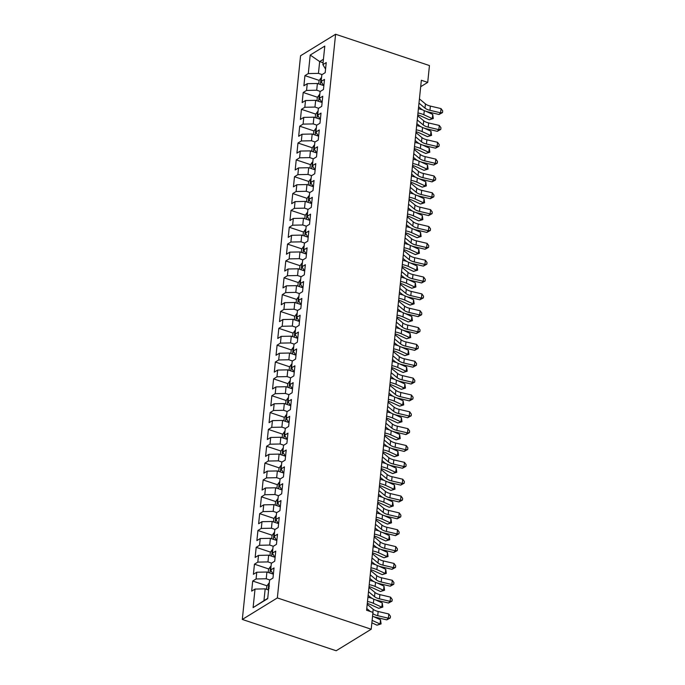 <?xml version="1.0" encoding="UTF-8"?>
<svg xmlns="http://www.w3.org/2000/svg" width="685" height="685" viewBox="0 0 685 685"><rect width="100%" height="100%" fill="white"/><g stroke="black" fill="none" stroke-linecap="round" stroke-linejoin="round"><path stroke-width="1.03" d="M420.684 86.712L427.714 82.397L421.352 80.273L366.586 610.258L372.948 612.381L371.21 629.232L336.172 650.75L242.31 619.446L300.561 55.768L335.599 34.25L277.348 597.928L242.31 619.446M323.08 62.72L319.664 61.581L310.211 55.048L308.301 73.578L304.936 75.641L303.892 85.753L307.257 83.69L306.555 90.429L303.198 92.492L302.154 102.596L305.51 100.532L304.816 107.271L301.451 109.335L300.407 119.447L303.772 117.383L303.078 124.113L299.713 126.186L298.669 136.289L302.034 134.226L301.332 140.964L297.975 143.028L296.93 153.14L300.287 151.068L299.593 157.807L296.228 159.879L295.184 169.983L298.549 167.919L297.855 174.658L294.49 176.721L293.445 186.825L296.81 184.762L296.108 191.5L292.752 193.564L291.707 203.676L295.064 201.613L294.37 208.351L291.005 210.415L289.96 220.519L293.326 218.455L292.632 225.194L289.267 227.257L288.222 237.37L291.587 235.306L290.885 242.045L287.529 244.108L286.484 254.212L289.841 252.149L289.147 258.887L285.782 260.951L284.737 271.063L288.102 269L287.409 275.738L284.044 277.802L282.999 287.906L286.364 285.842L285.662 292.581L282.306 294.644L281.261 304.757L284.617 302.684L283.924 309.423L280.567 311.495L279.523 321.599L282.879 319.535L282.186 326.274L278.821 328.338L277.776 338.45L281.141 336.378L280.439 343.117L277.082 345.18L276.038 355.292L279.403 353.229L278.701 359.967L275.344 362.031L274.3 372.135L277.656 370.071L276.963 376.81L273.598 378.873L272.553 388.986L275.918 386.922L275.224 393.661L271.859 395.724L270.815 405.828L274.18 403.765L273.478 410.503L270.121 412.567L269.077 422.679L272.433 420.616L271.74 427.354L268.374 429.418L267.33 439.522L270.695 437.458L270.001 444.197L266.636 446.26L265.592 456.373L268.957 454.309L268.255 461.048L264.898 463.111L263.853 473.215L267.21 471.152L266.516 477.89L263.151 479.954L262.107 490.066L265.472 487.994L264.778 494.733L261.413 496.805L260.368 506.909L263.734 504.845L263.031 511.584L259.675 513.647L258.63 523.751L261.987 521.687L261.293 528.426L257.928 530.49L256.884 540.602L260.249 538.538L259.555 545.277L256.19 547.341L255.145 557.444L258.51 555.381L257.808 562.12L254.452 564.183L253.407 574.295L256.764 572.232L256.07 578.971L252.705 581.034L251.66 591.138L255.025 589.074L265.181 588.869L263.956 600.659L267.724 598.347M310.211 55.048L324.793 46.092L322.883 64.621L325.563 69.108M263.956 600.659L253.108 607.604L267.698 598.647L269.607 580.118L272.972 578.054L274.017 567.942L270.652 570.014L271.346 563.275L274.711 561.203L275.755 551.1L272.39 553.163L273.092 546.424L276.449 544.361L277.493 534.257L274.137 536.321L274.831 529.582L278.196 527.519L279.24 517.406L275.875 519.47L276.569 512.731L279.934 510.667L280.978 500.564L277.613 502.627L278.315 495.889L281.672 493.825L282.717 483.713L279.36 485.776L280.054 479.038L283.419 476.974L284.463 466.87L281.098 468.934L281.792 462.195L285.157 460.132L286.202 450.019L282.837 452.083L283.539 445.344L286.895 443.281L287.94 433.177L284.583 435.24L285.277 428.502L288.642 426.438L289.686 416.326L286.321 418.398L287.015 411.659L290.38 409.587L291.425 399.483L288.06 401.547L288.762 394.808L292.118 392.745L293.163 382.632L289.806 384.705L290.5 377.966L293.865 375.902L294.91 365.79L291.545 367.854L292.238 361.115L295.603 359.051L296.648 348.948L293.283 351.011L293.985 344.272L297.341 342.209L298.386 332.097L295.029 334.16L295.723 327.421L299.088 325.358L300.124 315.254L296.768 317.318L297.461 310.579L300.826 308.515L301.871 298.403L298.506 300.467L299.208 293.728L302.565 291.664L303.609 281.561L300.253 283.624L300.946 276.886L304.303 274.822L305.347 264.71L301.991 266.773L302.684 260.035L306.049 257.971L307.094 247.867L303.729 249.931L304.423 243.192L307.788 241.129L308.832 231.016L305.467 233.088L306.169 226.35L309.526 224.278L310.57 214.174L307.214 216.237L307.908 209.499L311.273 207.435L312.317 197.331L308.952 199.395L309.646 192.656L313.011 190.593L314.055 180.48L310.69 182.544L311.392 175.805L314.749 173.742L315.794 163.638L312.437 165.702L313.131 158.963L316.496 156.899L317.54 146.787L314.175 148.85L314.869 142.112L318.234 140.048L319.278 129.944L315.913 132.008L316.616 125.269L319.972 123.206L321.017 113.094L317.66 115.157L318.354 108.418L321.719 106.355L322.763 96.251L319.398 98.315L320.092 91.576L323.457 89.512L324.502 79.4L321.137 81.472L321.839 74.733L325.195 72.661L326.24 62.558L322.883 64.621M253.108 607.604L255.025 589.074M269.847 579.972L266.225 578.765L266.919 572.026L272.99 574.047M256.07 578.971L266.225 578.765M256.764 572.232L266.919 572.026M271.585 563.13L267.963 561.914L268.657 555.175L274.736 557.205M257.808 562.12L267.963 561.914M258.51 555.381L268.657 555.175M270.652 570.014L273.341 574.492M273.332 546.279L269.702 545.072L270.404 538.333L276.475 540.362M259.555 545.277L269.702 545.072M260.249 538.538L270.404 538.333M272.39 553.163L275.079 557.65M275.07 529.437L271.448 528.221L272.142 521.482L278.213 523.511M261.293 528.426L271.448 528.221M261.987 521.687L272.142 521.482M274.137 536.321L276.817 540.799M276.808 512.585L273.187 511.378L273.88 504.639L279.959 506.669M263.031 511.584L273.187 511.378M263.734 504.845L273.88 504.639M275.875 519.47L278.564 523.956M278.555 495.743L274.925 494.536L275.627 487.797L281.698 489.818M264.778 494.733L274.925 494.536M265.472 487.994L275.627 487.797M277.613 502.627L280.302 507.114M280.293 478.892L276.663 477.685L277.365 470.946L283.436 472.975M266.516 477.89L276.663 477.685M267.21 471.152L277.365 470.946M279.36 485.776L282.04 490.263M282.032 462.05L278.41 460.842L279.103 454.104L285.183 456.124M268.255 461.048L278.41 460.842M268.957 454.309L279.103 454.104M281.098 468.934L283.787 473.421M283.77 445.199L280.148 443.991L280.841 437.253L286.921 439.282M270.001 444.197L280.148 443.991M270.695 437.458L280.841 437.253M282.837 452.083L285.525 456.57M285.517 428.356L281.886 427.149L282.588 420.41L288.659 422.431M271.74 427.354L281.886 427.149M272.433 420.616L282.588 420.41M284.583 435.24L287.263 439.727M287.255 411.505L283.633 410.298L284.326 403.559L290.397 405.589M273.478 410.503L283.633 410.298M274.18 403.765L284.326 403.559M286.321 418.398L289.01 422.876M288.993 394.663L285.371 393.455L286.065 386.717L292.144 388.737M275.224 393.661L285.371 393.455M275.918 386.922L286.065 386.717M288.06 401.547L290.748 406.034M290.74 377.82L287.109 376.604L287.811 369.866L293.882 371.895M276.963 376.81L287.109 376.604M277.656 370.071L287.811 369.866M289.806 384.705L292.486 389.183M292.478 360.969L288.856 359.762L289.55 353.023L295.62 355.053M278.701 359.967L288.856 359.762M279.403 353.229L289.55 353.023M291.545 367.854L294.225 372.34M294.216 344.127L290.594 342.911L291.288 336.181L297.367 338.202M280.439 343.117L290.594 342.911M281.141 336.378L291.288 336.181M293.283 351.011L295.971 355.498M295.963 327.276L292.332 326.069L293.034 319.33L299.105 321.359M282.186 326.274L292.332 326.069M282.879 319.535L293.034 319.33M295.029 334.16L297.71 338.647M297.701 310.433L294.079 309.226L294.773 302.487L300.843 304.508M283.924 309.423L294.079 309.226M284.617 302.684L294.773 302.487M296.768 317.318L299.448 321.804M299.439 293.582L295.817 292.375L296.511 285.636L302.59 287.666M285.662 292.581L295.817 292.375M286.364 285.842L296.511 285.636M298.506 300.467L301.195 304.953M301.186 276.74L297.555 275.533L298.258 268.794L304.328 270.815M287.409 275.738L297.555 275.533M288.102 269L298.258 268.794M300.253 283.624L302.933 288.111M302.924 259.889L299.302 258.682L299.996 251.943L306.067 253.972M289.147 258.887L299.302 258.682M289.841 252.149L299.996 251.943M301.991 266.773L304.671 271.26M304.662 243.047L301.04 241.839L301.734 235.101L307.813 237.121M290.885 242.045L301.04 241.839M291.587 235.306L301.734 235.101M303.729 249.931L306.418 254.418M306.409 226.204L302.779 224.988L303.481 218.25L309.551 220.279M292.632 225.194L302.779 224.988M293.326 218.455L303.481 218.25M305.467 233.088L308.156 237.567M308.147 209.353L304.525 208.146L305.219 201.407L311.29 203.428M294.37 208.351L304.525 208.146M295.064 201.613L305.219 201.407M307.214 216.237L309.894 220.724M309.885 192.511L306.263 191.295L306.957 184.556L313.036 186.585M296.108 191.5L306.263 191.295M296.81 184.762L306.957 184.556M308.952 199.395L311.641 203.873M311.632 175.66L308.002 174.452L308.704 167.714L314.775 169.743M297.855 174.658L308.002 174.452M298.549 167.919L308.704 167.714M310.69 182.544L313.379 187.031M313.37 158.817L309.748 157.61L310.442 150.871L316.513 152.892M299.593 157.807L309.748 157.61M300.287 151.068L310.442 150.871M312.437 165.702L315.117 170.188M315.109 141.966L311.487 140.759L312.18 134.02L318.26 136.05M301.332 140.964L311.487 140.759M302.034 134.226L312.18 134.02M314.175 148.85L316.864 153.337M316.847 125.124L313.225 123.916L313.918 117.178L319.998 119.199M303.078 124.113L313.225 123.916M303.772 117.383L313.918 117.178M315.913 132.008L318.602 136.495M318.593 108.273L314.963 107.066L315.665 100.327L321.736 102.356M304.816 107.271L314.963 107.066M305.51 100.532L315.665 100.327M317.66 115.157L320.34 119.644M320.332 91.43L316.71 90.223L317.403 83.484L323.483 85.505M306.555 90.429L316.71 90.223M307.257 83.69L317.403 83.484M319.398 98.315L322.087 102.801M322.07 74.579L318.448 73.372L319.664 61.581L323.431 59.27M308.301 73.578L318.448 73.372M321.137 81.472L323.825 85.95M427.714 82.397L429.452 65.555L335.599 34.25M371.21 629.232L277.348 597.928M268.589 590.008L265.181 588.869M304.936 75.641L319.244 80.419M303.198 92.492L317.506 97.261M301.451 109.335L315.759 114.104M299.713 126.186L314.021 130.955M297.975 143.028L312.283 147.797M296.228 159.879L310.536 164.648M294.49 176.721L308.798 181.491M292.752 193.564L307.06 198.342M291.005 210.415L305.313 215.184M289.267 227.257L303.575 232.035M287.529 244.108L301.837 248.878M285.782 260.951L300.09 265.72M284.044 277.802L298.352 282.571M282.306 294.644L296.614 299.413M280.567 311.495L294.867 316.264M278.821 328.338L293.129 333.107M277.082 345.18L291.39 349.958M275.344 362.031L289.644 366.8M273.598 378.873L287.906 383.651M271.859 395.724L286.167 400.494M270.121 412.567L284.429 417.345M268.374 429.418L282.682 434.187M266.636 446.26L280.944 451.03M264.898 463.111L279.206 467.881M263.151 479.954L277.459 484.723M261.413 496.805L275.721 501.574M259.675 513.647L273.983 518.417M257.928 530.49L272.236 535.268M256.19 547.341L270.498 552.11M254.452 564.183L268.76 568.961M252.705 581.034L267.013 585.803M419.425 98.914L425.436 103.914A9.299 3.836 -174.1 0 0 430.385 106.089L441.029 108.598L440.592 112.811L442.519 112.58L439.025 114.489L428.382 111.98A13.948 5.754 5.9 0 1 420.958 108.718L418.612 106.766M418.989 103.127L425 108.127A9.299 3.836 -174.1 0 0 429.949 110.302L440.592 112.811L439.025 114.489M441.029 108.598L442.69 110.901L442.519 112.58M318.713 83.921L319.056 80.676L321.119 77.833A4.923 2.038 5.9 0 1 321.539 77.628M321.693 80.659C320.64 81.695 320.571 82.371 321.488 82.68A4.923 2.038 5.9 0 1 321.796 82.602M417.773 114.926A9.299 3.836 5.9 0 1 420.778 115.936L429.221 119.789L432.303 118.616L423.861 114.755A13.948 5.754 -174.1 0 0 417.978 112.956M433.305 118.522L432.303 118.616L432.74 114.404L433.305 118.522L429.221 119.789M432.74 114.404L425.882 111.27M422.731 109.908A13.948 5.754 -174.1 0 0 418.407 108.744M417.687 115.756L423.698 120.765A9.299 3.836 -174.1 0 0 428.647 122.94L439.282 125.441L438.854 129.653L440.772 129.431L437.278 131.332L426.644 128.831A13.948 5.754 5.9 0 1 419.22 125.569L416.874 123.617M417.251 119.969L423.261 124.978A9.299 3.836 -174.1 0 0 428.211 127.145L438.854 129.653L437.278 131.332M439.282 125.441L440.952 127.744L440.772 129.431M415.941 132.607L421.951 137.608A9.299 3.836 -174.1 0 0 426.901 139.783L437.544 142.292L437.107 146.504L439.034 146.273L435.54 148.183L424.897 145.674A13.948 5.754 5.9 0 1 417.473 142.411L415.136 140.459M415.512 136.82L421.523 141.821A9.299 3.836 -174.1 0 0 426.472 143.996L437.107 146.504L435.54 148.183M437.544 142.292L439.205 144.586L439.034 146.273M316.975 100.764L317.309 97.527L319.381 94.676A4.923 2.038 5.9 0 1 319.792 94.47M319.955 97.51C318.893 98.537 318.825 99.214 319.749 99.53A4.923 2.038 5.9 0 1 320.058 99.445M416.026 131.777A9.299 3.836 5.9 0 1 419.04 132.779L427.483 136.64L430.565 135.459L422.123 131.606A13.948 5.754 -174.1 0 0 416.232 129.807M431.567 135.373L430.565 135.459L430.993 131.255L431.567 135.373L427.483 136.64M430.993 131.255L424.135 128.112M420.992 126.759A13.948 5.754 -174.1 0 0 416.668 125.595M315.237 117.615L315.571 114.369L317.643 111.518A4.923 2.038 5.9 0 1 318.054 111.321M318.217 114.352C317.155 115.388 317.087 116.056 318.003 116.373A4.923 2.038 5.9 0 1 318.311 116.296M414.288 148.619A9.299 3.836 5.9 0 1 417.302 149.63L425.745 153.483L428.819 152.31L420.376 148.448A13.948 5.754 -174.1 0 0 414.493 146.65M429.82 152.216L428.819 152.31L429.255 148.097L429.82 152.216L425.745 153.483M429.255 148.097L422.397 144.963M419.246 143.602A13.948 5.754 -174.1 0 0 414.93 142.437M414.202 149.45L420.213 154.459A9.299 3.836 -174.1 0 0 425.162 156.634L435.806 159.134L435.369 163.347L437.295 163.124L433.802 165.025L423.159 162.525A13.948 5.754 5.9 0 1 415.735 159.262L413.389 157.31M413.766 153.663L419.777 158.672A9.299 3.836 -174.1 0 0 424.726 160.838L435.369 163.347L433.802 165.025M435.806 159.134L437.467 161.437L437.295 163.124M412.464 166.301L418.475 171.301A9.299 3.836 -174.1 0 0 423.424 173.476L434.059 175.985L433.631 180.198L435.549 179.967L432.064 181.876L421.421 179.367A13.948 5.754 5.9 0 1 413.997 176.105L411.651 174.153M412.027 170.505L418.038 175.514A9.299 3.836 -174.1 0 0 422.987 177.689L433.631 180.198L432.064 181.876M434.059 175.985L435.728 178.28L435.549 179.967M313.499 134.457L313.833 131.212L315.896 128.369A4.923 2.038 5.9 0 1 316.316 128.163M316.47 131.195C315.417 132.231 315.348 132.907 316.264 133.224A4.923 2.038 5.9 0 1 316.573 133.138M412.55 165.47A9.299 3.836 5.9 0 1 415.555 166.472L423.998 170.334L427.08 169.152L418.638 165.299A13.948 5.754 -174.1 0 0 412.755 163.501M428.082 169.067L427.08 169.152L427.517 164.939L428.082 169.067L423.998 170.334M427.517 164.939L420.658 161.806M417.507 160.453A13.948 5.754 -174.1 0 0 413.183 159.288M311.752 151.308L312.086 148.063L314.158 145.211A4.923 2.038 5.9 0 1 314.569 145.014M314.732 148.046C313.67 149.082 313.602 149.75 314.526 150.066A4.923 2.038 5.9 0 1 314.835 149.989M410.812 182.313A9.299 3.836 5.9 0 1 413.817 183.323L422.26 187.176L425.342 186.003L416.9 182.141A13.948 5.754 -174.1 0 0 411.009 180.343M426.344 185.909L425.342 186.003L425.779 181.79L426.344 185.909L422.26 187.176M425.779 181.79L418.912 178.657M415.769 177.295A13.948 5.754 -174.1 0 0 411.445 176.131M410.717 183.143L416.728 188.152A9.299 3.836 -174.1 0 0 421.677 190.319L432.321 192.827L431.884 197.04L433.81 196.818L430.317 198.719L419.674 196.21A13.948 5.754 5.9 0 1 412.25 192.956L409.913 191.004M410.289 187.356L416.3 192.357A9.299 3.836 -174.1 0 0 421.249 194.531L431.884 197.04L430.317 198.719M432.321 192.827L433.982 195.131L433.81 196.818M310.014 168.15L310.348 164.905L312.42 162.062A4.923 2.038 5.9 0 1 312.831 161.857M312.994 164.888C311.932 165.924 311.863 166.601 312.78 166.909A4.923 2.038 5.9 0 1 313.088 166.832M409.065 199.164A9.299 3.836 5.9 0 1 412.079 200.166L420.522 204.027L423.595 202.846L415.161 198.993A13.948 5.754 -174.1 0 0 409.27 197.194M424.606 202.76L423.595 202.846L424.032 198.633L424.606 202.76L420.522 204.027M424.032 198.633L417.174 195.499M414.023 194.138A13.948 5.754 -174.1 0 0 409.707 192.982M408.979 199.994L414.99 204.995A9.299 3.836 -174.1 0 0 419.939 207.17L430.582 209.678L430.146 213.883L432.072 213.66L428.579 215.569L417.936 213.061A13.948 5.754 5.9 0 1 410.512 209.798L408.166 207.846M408.543 204.198L414.553 209.208A9.299 3.836 -174.1 0 0 419.503 211.382L430.146 213.883L428.579 215.569M430.582 209.678L432.244 211.973L432.072 213.66M308.276 185.001L308.61 181.756L310.673 178.905A4.923 2.038 5.9 0 1 311.093 178.708M311.255 181.739C310.194 182.775 310.125 183.443 311.041 183.76A4.923 2.038 5.9 0 1 311.35 183.683M407.327 216.006A9.299 3.836 5.9 0 1 410.332 217.008L418.775 220.87L421.857 219.697L413.415 215.835A13.948 5.754 -174.1 0 0 407.532 214.037M422.859 219.602L421.857 219.697L422.294 215.484L422.859 219.602L418.775 220.87M422.294 215.484L415.435 212.35M412.284 210.989A13.948 5.754 -174.1 0 0 407.96 209.824M407.241 216.837L413.252 221.837A9.299 3.836 -174.1 0 0 418.201 224.012L428.844 226.521L428.408 230.734L430.326 230.502L426.841 232.412L416.197 229.903A13.948 5.754 5.9 0 1 408.774 226.649L406.428 224.697M406.804 221.05L412.815 226.05A9.299 3.836 -174.1 0 0 417.764 228.225L428.408 230.734L426.841 232.412M428.844 226.521L430.505 228.824L430.326 230.502M405.503 233.679L411.505 238.688A9.299 3.836 -174.1 0 0 416.454 240.863L427.097 243.363L426.661 247.576L428.587 247.353L425.094 249.263L414.459 246.754A13.948 5.754 5.9 0 1 407.036 243.492L404.689 241.54M405.066 237.892L411.077 242.901A9.299 3.836 -174.1 0 0 416.026 245.076L426.661 247.576L425.094 249.263M427.097 243.363L428.767 245.667L428.587 247.353M403.756 250.53L409.767 255.531A9.299 3.836 -174.1 0 0 414.716 257.706L425.359 260.214L424.923 264.427L426.849 264.196L423.356 266.105L412.712 263.597A13.948 5.754 5.9 0 1 405.289 260.334L402.943 258.382M403.319 254.743L409.33 259.743A9.299 3.836 -174.1 0 0 414.279 261.918L424.923 264.427L423.356 266.105M425.359 260.214L427.02 262.518L426.849 264.196M402.018 267.373L408.029 272.382A9.299 3.836 -174.1 0 0 412.978 274.557L423.621 277.057L423.184 281.27L425.111 281.047L421.617 282.948L410.974 280.448A13.948 5.754 5.9 0 1 403.551 277.185L401.204 275.233M401.581 271.585L407.592 276.594A9.299 3.836 -174.1 0 0 412.541 278.769L423.184 281.27L421.617 282.948M423.621 277.057L425.282 279.36L425.111 281.047M400.28 284.224L406.291 289.224A9.299 3.836 -174.1 0 0 411.24 291.399L421.874 293.908L421.438 298.121L423.364 297.889L419.871 299.799L409.236 297.29A13.948 5.754 5.9 0 1 401.812 294.028L399.466 292.075M399.843 288.436L405.854 293.437A9.299 3.836 -174.1 0 0 410.803 295.612L421.438 298.121L419.871 299.799M421.874 293.908L423.544 296.211L423.364 297.889M398.533 301.066L404.544 306.075A9.299 3.836 -174.1 0 0 409.493 308.25L420.136 310.75L419.7 314.963L421.626 314.74L418.133 316.641L407.489 314.141A13.948 5.754 5.9 0 1 400.066 310.879L397.72 308.926M398.096 305.279L404.107 310.288A9.299 3.836 -174.1 0 0 409.056 312.454L419.7 314.963L418.133 316.641M420.136 310.75L421.797 313.054L421.626 314.74M396.795 317.917L402.806 322.918A9.299 3.836 -174.1 0 0 407.755 325.092L418.398 327.601L417.961 331.814L419.888 331.583L416.394 333.492L405.751 330.983A13.948 5.754 5.9 0 1 398.327 327.721L395.981 325.769M396.358 322.13L402.369 327.13A9.299 3.836 -174.1 0 0 407.318 329.305L417.961 331.814L416.394 333.492M418.398 327.601L420.059 329.896L419.888 331.583M395.057 334.759L401.067 339.769A9.299 3.836 -174.1 0 0 406.017 341.935L416.651 344.444L416.223 348.656L418.141 348.434L414.648 350.335L404.013 347.834A13.948 5.754 5.9 0 1 396.589 344.572L394.243 342.62M394.62 338.972L400.631 343.973A9.299 3.836 -174.1 0 0 405.58 346.148L416.223 348.656L414.648 350.335M416.651 344.444L418.321 346.747L418.141 348.434M393.31 351.61L399.321 356.611A9.299 3.836 -174.1 0 0 404.27 358.786L414.913 361.295L414.476 365.507L416.403 365.276L412.909 367.186L402.266 364.677A13.948 5.754 5.9 0 1 394.843 361.415L392.505 359.462M392.873 355.815L398.884 360.824A9.299 3.836 -174.1 0 0 403.833 362.999L414.476 365.507L412.909 367.186M414.913 361.295L416.574 363.589L416.403 365.276M306.529 201.844L306.863 198.599L308.935 195.756A4.923 2.038 5.9 0 1 309.346 195.55M309.509 198.581C308.447 199.618 308.378 200.294 309.303 200.602A4.923 2.038 5.9 0 1 309.611 200.525M405.589 232.849A9.299 3.836 5.9 0 1 408.594 233.859L417.037 237.712L420.119 236.539L411.676 232.686A13.948 5.754 -174.1 0 0 405.785 230.879M421.121 236.453L420.119 236.539L420.556 232.326L421.121 236.453L417.037 237.712M420.556 232.326L413.689 229.192M410.546 227.831A13.948 5.754 -174.1 0 0 406.222 226.675M304.791 218.695L305.125 215.45L307.197 212.598A4.923 2.038 5.9 0 1 307.608 212.401M307.77 215.432C306.709 216.46 306.64 217.136 307.556 217.453A4.923 2.038 5.9 0 1 307.865 217.376M403.842 249.7A9.299 3.836 5.9 0 1 406.856 250.701L415.298 254.563L418.372 253.39L409.938 249.528A13.948 5.754 -174.1 0 0 404.047 247.73M419.383 253.296L418.372 253.39L418.809 249.177L419.383 253.296L415.298 254.563M418.809 249.177L411.95 246.043M408.799 244.682A13.948 5.754 -174.1 0 0 404.484 243.517M303.053 235.537L303.386 232.292L305.45 229.449A4.923 2.038 5.9 0 1 305.87 229.244M306.032 232.275C304.971 233.311 304.902 233.987 305.818 234.296A4.923 2.038 5.9 0 1 306.126 234.219M402.104 266.542A9.299 3.836 5.9 0 1 405.118 267.552L413.552 271.406L416.634 270.233L408.192 266.379A13.948 5.754 -174.1 0 0 402.309 264.573M417.636 270.147L416.634 270.233L417.071 266.02L417.636 270.147L413.552 271.406M417.071 266.02L410.212 262.886M407.061 261.524A13.948 5.754 -174.1 0 0 402.746 260.36M301.306 252.38L301.64 249.143L303.712 246.292A4.923 2.038 5.9 0 1 304.131 246.086M304.286 249.126C303.232 250.153 303.155 250.83 304.08 251.147A4.923 2.038 5.9 0 1 304.388 251.061M400.365 283.393A9.299 3.836 5.9 0 1 403.371 284.395L411.813 288.257L414.896 287.075L406.453 283.222A13.948 5.754 -174.1 0 0 400.562 281.424M415.898 286.989L414.896 287.075L415.333 282.871L415.898 286.989L411.813 288.257M415.333 282.871L408.466 279.728M405.323 278.375A13.948 5.754 -174.1 0 0 400.999 277.211M299.568 269.231L299.902 265.986L301.974 263.143A4.923 2.038 5.9 0 1 302.385 262.937M302.547 265.968C301.486 267.004 301.417 267.681 302.342 267.989A4.923 2.038 5.9 0 1 302.65 267.912M398.619 300.235A9.299 3.836 5.9 0 1 401.633 301.246L410.075 305.099L413.149 303.926L404.715 300.064A13.948 5.754 -174.1 0 0 398.824 298.266M414.16 303.832L413.149 303.926L413.586 299.713L414.16 303.832L410.075 305.099M413.586 299.713L406.727 296.579M403.576 295.218A13.948 5.754 -174.1 0 0 399.261 294.053M297.829 286.073L298.163 282.837L300.227 279.985A4.923 2.038 5.9 0 1 300.647 279.78M300.809 282.811C299.747 283.847 299.679 284.523 300.595 284.84A4.923 2.038 5.9 0 1 300.903 284.755M396.88 317.087A9.299 3.836 5.9 0 1 399.894 318.088L408.328 321.95L411.411 320.768L402.968 316.915A13.948 5.754 -174.1 0 0 397.086 315.117M412.413 320.683L411.411 320.768L411.848 316.564L412.413 320.683L408.328 321.95M411.848 316.564L404.989 313.422M401.838 312.069A13.948 5.754 -174.1 0 0 397.523 310.904M296.083 302.924L296.425 299.679L298.489 296.828A4.923 2.038 5.9 0 1 298.908 296.631M299.062 299.662C298.009 300.698 297.932 301.366 298.857 301.683A4.923 2.038 5.9 0 1 299.165 301.606M395.142 333.929A9.299 3.836 5.9 0 1 398.148 334.939L406.59 338.792L409.673 337.619L401.23 333.758A13.948 5.754 -174.1 0 0 395.339 331.96M410.675 337.525L409.673 337.619L410.109 333.407L410.675 337.525L406.59 338.792M410.109 333.407L403.242 330.273M400.1 328.911A13.948 5.754 -174.1 0 0 395.776 327.747M294.344 319.767L294.678 316.521L296.751 313.679A4.923 2.038 5.9 0 1 297.162 313.473M297.324 316.504C296.262 317.54 296.194 318.217 297.119 318.525A4.923 2.038 5.9 0 1 297.427 318.448M393.395 350.78A9.299 3.836 5.9 0 1 396.409 351.782L404.852 355.643L407.935 354.462L399.492 350.609A13.948 5.754 -174.1 0 0 393.601 348.811M408.936 354.376L407.935 354.462L408.363 350.249L408.936 354.376L404.852 355.643M408.363 350.249L401.504 347.115M398.362 345.754A13.948 5.754 -174.1 0 0 394.038 344.598M292.606 336.618L292.94 333.372L295.004 330.521A4.923 2.038 5.9 0 1 295.423 330.324M295.586 333.355C294.524 334.391 294.456 335.059 295.372 335.376A4.923 2.038 5.9 0 1 295.68 335.299M391.657 367.622A9.299 3.836 5.9 0 1 394.671 368.624L403.105 372.486L406.188 371.313L397.745 367.451A13.948 5.754 -174.1 0 0 391.863 365.653M407.19 371.219L406.188 371.313L406.625 367.1L407.19 371.219L403.105 372.486M406.625 367.1L399.766 363.966M396.615 362.605A13.948 5.754 -174.1 0 0 392.3 361.44M391.572 368.453L397.583 373.462A9.299 3.836 -174.1 0 0 402.532 375.628L413.175 378.137L412.738 382.35L414.665 382.127L411.171 384.028L400.528 381.519A13.948 5.754 5.9 0 1 393.104 378.266L390.758 376.313M391.135 372.666L397.146 377.666A9.299 3.836 -174.1 0 0 402.095 379.841L412.738 382.35L411.171 384.028M413.175 378.137L414.836 380.44L414.665 382.127M290.86 353.46L291.202 350.215L293.266 347.372A4.923 2.038 5.9 0 1 293.685 347.167M293.839 350.198C292.786 351.234 292.709 351.91 293.634 352.218A4.923 2.038 5.9 0 1 293.942 352.141M389.919 384.473A9.299 3.836 5.9 0 1 392.925 385.475L401.367 389.328L404.45 388.155L396.007 384.302A13.948 5.754 -174.1 0 0 390.116 382.504M405.451 388.07L404.45 388.155L404.886 383.942L405.451 388.07L401.367 389.328M404.886 383.942L398.028 380.809M394.877 379.447A13.948 5.754 -174.1 0 0 390.553 378.291M389.833 385.295L395.844 390.304A9.299 3.836 -174.1 0 0 400.793 392.479L411.428 394.988L411 399.192L412.918 398.97L409.425 400.879L398.79 398.37A13.948 5.754 5.9 0 1 391.366 395.108L389.02 393.156M389.397 389.508L395.408 394.517A9.299 3.836 -174.1 0 0 400.357 396.692L411 399.192L409.425 400.879M411.428 394.988L413.098 397.283L412.918 398.97M289.121 370.311L289.455 367.066L291.527 364.214A4.923 2.038 5.9 0 1 291.938 364.018M292.101 367.049C291.039 368.085 290.971 368.753 291.896 369.069A4.923 2.038 5.9 0 1 292.204 368.992M388.172 401.316A9.299 3.836 5.9 0 1 391.186 402.318L399.629 406.179L402.712 405.006L394.269 401.145A13.948 5.754 -174.1 0 0 388.378 399.346M403.713 404.912L402.712 405.006L403.14 400.793L403.713 404.912L399.629 406.179M403.14 400.793L396.281 397.66M393.139 396.298A13.948 5.754 -174.1 0 0 388.815 395.134M388.087 402.146L394.098 407.147A9.299 3.836 -174.1 0 0 399.047 409.322L409.69 411.831L409.253 416.043L411.18 415.812L407.686 417.722L397.043 415.213A13.948 5.754 5.9 0 1 389.619 411.959L387.282 410.007M387.659 406.359L393.661 411.36A9.299 3.836 -174.1 0 0 398.61 413.534L409.253 416.043L407.686 417.722M409.69 411.831L411.351 414.134L411.18 415.812M287.383 387.153L287.717 383.908L289.789 381.065A4.923 2.038 5.9 0 1 290.2 380.86M290.363 383.891C289.301 384.927 289.233 385.604 290.149 385.912A4.923 2.038 5.9 0 1 290.457 385.835M386.434 418.158A9.299 3.836 5.9 0 1 389.448 419.169L397.891 423.022L400.965 421.849L392.522 417.996A13.948 5.754 -174.1 0 0 386.64 416.189M401.967 421.763L400.965 421.849L401.401 417.636L401.967 421.763L397.891 423.022M401.401 417.636L394.543 414.502M391.392 413.141A13.948 5.754 -174.1 0 0 387.076 411.985M386.349 418.989L392.359 423.998A9.299 3.836 -174.1 0 0 397.309 426.173L407.952 428.673L407.515 432.886L409.442 432.663L405.948 434.564L395.305 432.064A13.948 5.754 5.9 0 1 387.881 428.801L385.535 426.849M385.912 423.202L391.923 428.211A9.299 3.836 -174.1 0 0 396.872 430.385L407.515 432.886L405.948 434.564M407.952 428.673L409.613 430.976L409.442 432.663M285.636 403.996L285.979 400.759L288.042 397.908A4.923 2.038 5.9 0 1 288.462 397.702M288.616 400.742C287.563 401.77 287.494 402.446 288.411 402.763A4.923 2.038 5.9 0 1 288.719 402.686M384.696 435.009A9.299 3.836 5.9 0 1 387.701 436.011L396.144 439.873L399.227 438.7L390.784 434.838A13.948 5.754 -174.1 0 0 384.901 433.04M400.228 438.606L399.227 438.7L399.663 434.487L400.228 438.606L396.144 439.873M399.663 434.487L392.805 431.353M389.654 429.992A13.948 5.754 -174.1 0 0 385.33 428.827M384.61 435.84L390.621 440.84A9.299 3.836 -174.1 0 0 395.57 443.015L406.205 445.524L405.777 449.737L407.695 449.506L404.201 451.415L393.567 448.906A13.948 5.754 5.9 0 1 386.143 445.644L383.797 443.692M384.174 440.053L390.185 445.053A9.299 3.836 -174.1 0 0 395.134 447.228L405.777 449.737L404.201 451.415M406.205 445.524L407.875 447.827L407.695 449.506M283.898 420.847L284.232 417.602L286.304 414.759A4.923 2.038 5.9 0 1 286.715 414.553M286.878 417.585C285.816 418.621 285.748 419.297 286.673 419.605A4.923 2.038 5.9 0 1 286.981 419.528M382.949 451.852A9.299 3.836 5.9 0 1 385.963 452.862L394.406 456.715L397.488 455.542L389.046 451.68A13.948 5.754 -174.1 0 0 383.155 449.882M398.49 455.448L397.488 455.542L397.916 451.329L398.49 455.448L394.406 456.715M397.916 451.329L391.058 448.196M387.916 446.834A13.948 5.754 -174.1 0 0 383.591 445.67M382.864 452.682L388.875 457.691A9.299 3.836 -174.1 0 0 393.824 459.866L404.467 462.366L404.03 466.579L405.957 466.357L402.463 468.257L391.82 465.757A13.948 5.754 5.9 0 1 384.396 462.495L382.059 460.543M382.435 456.895L388.446 461.904A9.299 3.836 -174.1 0 0 393.395 464.07L404.03 466.579L402.463 468.257M404.467 462.366L406.128 464.67L405.957 466.357M282.16 437.689L282.494 434.453L284.566 431.601A4.923 2.038 5.9 0 1 284.977 431.396M285.14 434.436C284.078 435.463 284.01 436.139 284.926 436.456A4.923 2.038 5.9 0 1 285.234 436.371M381.211 468.703A9.299 3.836 5.9 0 1 384.225 469.704L392.668 473.566L395.742 472.385L387.299 468.531A13.948 5.754 -174.1 0 0 381.417 466.733M396.743 472.299L395.742 472.385L396.178 468.18L396.743 472.299L392.668 473.566M396.178 468.18L389.32 465.038M386.169 463.685A13.948 5.754 -174.1 0 0 381.853 462.521M381.125 469.533L387.136 474.534A9.299 3.836 -174.1 0 0 392.085 476.709L402.729 479.217L402.292 483.43L404.218 483.199L400.725 485.108L390.082 482.6A13.948 5.754 5.9 0 1 382.658 479.337L380.312 477.385M380.689 473.746L386.7 478.746A9.299 3.836 -174.1 0 0 391.649 480.921L402.292 483.43L400.725 485.108M402.729 479.217L404.39 481.521L404.218 483.199M280.422 454.54L280.756 451.295L282.819 448.444A4.923 2.038 5.9 0 1 283.239 448.247M283.393 451.278C282.34 452.314 282.271 452.982 283.188 453.299A4.923 2.038 5.9 0 1 283.496 453.222M379.473 485.545A9.299 3.836 5.9 0 1 382.478 486.555L390.921 490.409L394.003 489.236L385.561 485.374A13.948 5.754 -174.1 0 0 379.678 483.576M395.005 489.141L394.003 489.236L394.44 485.023L395.005 489.141L390.921 490.409M394.44 485.023L387.582 481.889M384.431 480.528A13.948 5.754 -174.1 0 0 380.106 479.363M379.387 486.376L385.398 491.385A9.299 3.836 -174.1 0 0 390.347 493.56L400.982 496.06L400.554 500.273L402.472 500.05L398.987 501.951L388.344 499.451A13.948 5.754 5.9 0 1 380.92 496.188L378.574 494.236M378.951 490.588L384.961 495.597A9.299 3.836 -174.1 0 0 389.911 497.764L400.554 500.273L398.987 501.951M400.982 496.06L402.652 498.363L402.472 500.05M278.675 471.383L279.009 468.146L281.081 465.295A4.923 2.038 5.9 0 1 281.492 465.089M281.655 468.12C280.593 469.156 280.525 469.833 281.449 470.15A4.923 2.038 5.9 0 1 281.758 470.064M377.735 502.396A9.299 3.836 5.9 0 1 380.74 503.398L389.183 507.26L392.265 506.078L383.823 502.225A13.948 5.754 -174.1 0 0 377.932 500.427M393.267 505.992L392.265 506.078L392.702 501.865L393.267 505.992L389.183 507.26M392.702 501.865L385.835 498.731M382.692 497.378A13.948 5.754 -174.1 0 0 378.368 496.214M377.64 503.227L383.651 508.227A9.299 3.836 -174.1 0 0 388.6 510.402L399.244 512.911L398.807 517.124L400.734 516.892L397.24 518.802L386.597 516.293A13.948 5.754 5.9 0 1 379.173 513.031L376.836 511.078M377.212 507.439L383.223 512.44A9.299 3.836 -174.1 0 0 388.172 514.615L398.807 517.124L397.24 518.802M399.244 512.911L400.905 515.206L400.734 516.892M276.937 488.234L277.271 484.989L279.343 482.137A4.923 2.038 5.9 0 1 279.754 481.94M279.917 484.971C278.855 486.007 278.786 486.675 279.703 486.992A4.923 2.038 5.9 0 1 280.011 486.915M375.988 519.239A9.299 3.836 5.9 0 1 379.002 520.249L387.445 524.102L390.518 522.929L382.084 519.067A13.948 5.754 -174.1 0 0 376.193 517.269M391.52 522.835L390.518 522.929L390.955 518.716L391.52 522.835L387.445 524.102M390.955 518.716L384.097 515.582M380.946 514.221A13.948 5.754 -174.1 0 0 376.63 513.056M375.902 520.069L381.913 525.078A9.299 3.836 -174.1 0 0 386.862 527.245L397.505 529.753L397.069 533.966L398.995 533.743L395.502 535.644L384.859 533.135A13.948 5.754 5.9 0 1 377.435 529.882L375.089 527.929M375.466 524.282L381.476 529.282A9.299 3.836 -174.1 0 0 386.426 531.457L397.069 533.966L395.502 535.644M397.505 529.753L399.167 532.057L398.995 533.743M275.199 505.076L275.533 501.831L277.596 498.988A4.923 2.038 5.9 0 1 278.016 498.783M278.178 501.814C277.117 502.85 277.048 503.526 277.964 503.835A4.923 2.038 5.9 0 1 278.273 503.758M374.25 536.09A9.299 3.836 5.9 0 1 377.255 537.091L385.698 540.953L388.78 539.771L380.338 535.918A13.948 5.754 -174.1 0 0 374.455 534.12M389.782 539.686L388.78 539.771L389.217 535.559L389.782 539.686L385.698 540.953M389.217 535.559L382.358 532.425M379.207 531.063A13.948 5.754 -174.1 0 0 374.883 529.907M374.164 536.92L380.175 541.921A9.299 3.836 -174.1 0 0 385.124 544.096L395.767 546.604L395.331 550.808L397.249 550.586L393.764 552.495L383.12 549.986A13.948 5.754 5.9 0 1 375.697 546.724L373.351 544.772M373.727 541.124L379.738 546.133A9.299 3.836 -174.1 0 0 384.687 548.308L395.331 550.808L393.764 552.495M395.767 546.604L397.428 548.899L397.249 550.586M273.452 521.927L273.786 518.682L275.858 515.831A4.923 2.038 5.9 0 1 276.269 515.634M276.432 518.665C275.37 519.701 275.301 520.369 276.226 520.686A4.923 2.038 5.9 0 1 276.534 520.609M372.512 552.932A9.299 3.836 5.9 0 1 375.517 553.934L383.96 557.796L387.042 556.622L378.599 552.761A13.948 5.754 -174.1 0 0 372.708 550.963M388.044 556.528L387.042 556.622L387.479 552.41L388.044 556.528L383.96 557.796M387.479 552.41L380.612 549.276M377.469 547.914A13.948 5.754 -174.1 0 0 373.145 546.75M372.426 553.763L378.428 558.763A9.299 3.836 -174.1 0 0 383.377 560.938L394.021 563.447L393.584 567.659L395.51 567.437L392.017 569.338L381.382 566.829A13.948 5.754 5.9 0 1 373.95 563.575L371.612 561.623M371.989 557.975L378 562.976A9.299 3.836 -174.1 0 0 382.949 565.151L393.584 567.659L392.017 569.338M394.021 563.447L395.682 565.75L395.51 567.437M271.714 538.77L272.048 535.524L274.12 532.682A4.923 2.038 5.9 0 1 274.531 532.476M274.694 535.507C273.632 536.543 273.563 537.22 274.479 537.528A4.923 2.038 5.9 0 1 274.788 537.451M370.765 569.774A9.299 3.836 5.9 0 1 373.779 570.785L382.221 574.638L385.295 573.465L376.861 569.612A13.948 5.754 -174.1 0 0 370.97 567.805M386.306 573.379L385.295 573.465L385.732 569.252L386.306 573.379L382.221 574.638M385.732 569.252L378.873 566.118M375.722 564.757A13.948 5.754 -174.1 0 0 371.407 563.601M370.679 570.605L376.69 575.614A9.299 3.836 -174.1 0 0 381.639 577.789L392.282 580.298L391.846 584.502L393.772 584.279L390.279 586.189L379.636 583.68A13.948 5.754 5.9 0 1 372.212 580.418L369.866 578.465M370.242 574.818L376.253 579.827A9.299 3.836 -174.1 0 0 381.202 582.002L391.846 584.502L390.279 586.189M392.282 580.298L393.943 582.592L393.772 584.279M269.976 555.621L270.31 552.375L272.373 549.524A4.923 2.038 5.9 0 1 272.793 549.327M272.955 552.358C271.894 553.386 271.825 554.062 272.741 554.379A4.923 2.038 5.9 0 1 273.05 554.302M369.027 586.625A9.299 3.836 5.9 0 1 372.041 587.627L380.475 591.489L383.557 590.316L375.115 586.454A13.948 5.754 -174.1 0 0 369.232 584.656M384.559 590.222L383.557 590.316L383.994 586.103L384.559 590.222L380.475 591.489M383.994 586.103L377.135 582.969M373.984 581.608A13.948 5.754 -174.1 0 0 369.669 580.443M368.941 587.456L374.952 592.456A9.299 3.836 -174.1 0 0 379.901 594.631L390.544 597.14L390.108 601.353L392.034 601.122L388.541 603.031L377.897 600.522A13.948 5.754 5.9 0 1 370.474 597.26L368.128 595.316M368.504 591.669L374.515 596.669A9.299 3.836 -174.1 0 0 379.464 598.844L390.108 601.353L388.541 603.031M390.544 597.14L392.205 599.443L392.034 601.122M268.229 572.463L268.563 569.218L270.635 566.375A4.923 2.038 5.9 0 1 271.054 566.17M271.209 569.201C270.147 570.237 270.078 570.913 271.003 571.221A4.923 2.038 5.9 0 1 271.311 571.144M367.288 603.468A9.299 3.836 5.9 0 1 370.294 604.478L378.736 608.331L381.819 607.158L373.376 603.305A13.948 5.754 -174.1 0 0 367.485 601.499M382.821 607.073L381.819 607.158L382.256 602.946L382.821 607.073L378.736 608.331M382.256 602.946L375.389 599.812M372.246 598.45A13.948 5.754 -174.1 0 0 367.922 597.294M367.203 604.298L373.205 609.308A9.299 3.836 -174.1 0 0 378.154 611.482L388.797 613.983L388.361 618.195L390.287 617.973L386.794 619.874L376.159 617.373A13.948 5.754 5.9 0 1 372.546 616.252M372.828 613.563A9.299 3.836 -174.1 0 0 377.726 615.695L388.361 618.195L386.794 619.874M388.797 613.983L390.467 616.286L390.287 617.973M366.766 608.511L370.388 611.534M266.491 589.305L266.825 586.069L268.897 583.218A4.923 2.038 5.9 0 1 269.308 583.012M269.47 586.052C268.409 587.079 268.34 587.756 269.265 588.072M371.869 622.836L376.998 625.182L380.072 624.009L372.118 620.37M381.083 623.915L380.072 624.009L380.509 619.797L381.083 623.915L376.998 625.182M380.509 619.797L373.65 616.654M425.436 103.914L425 108.127M430.385 106.089L429.949 110.302M321.068 77.902L320.392 84.478M423.861 114.755L424.289 110.662M423.698 120.765L423.261 124.978M428.647 122.94L428.211 127.145M421.951 137.608L421.523 141.821M426.901 139.783L426.472 143.996M319.33 94.744L318.645 101.32M422.123 131.606L422.542 127.513M317.583 111.595L316.907 118.171M420.376 148.448L420.804 144.355M420.213 154.459L419.777 158.672M425.162 156.634L424.726 160.838M418.475 171.301L418.038 175.514M423.424 173.476L422.987 177.689M315.845 128.438L315.168 135.013M418.638 165.299L419.066 161.206M314.107 145.288L313.422 151.864M416.9 182.141L417.319 178.049M416.728 188.152L416.3 192.357M421.677 190.319L421.249 194.531M312.369 162.131L311.684 168.707M415.161 198.993L415.581 194.891M414.99 204.995L414.553 209.208M419.939 207.17L419.503 211.382M310.622 178.982L309.945 185.558M413.415 215.835L413.843 211.742M413.252 221.837L412.815 226.05M418.201 224.012L417.764 228.225M411.505 238.688L411.077 242.901M416.454 240.863L416.026 245.076M409.767 255.531L409.33 259.743M414.716 257.706L414.279 261.918M408.029 272.382L407.592 276.594M412.978 274.557L412.541 278.769M406.291 289.224L405.854 293.437M411.24 291.399L410.803 295.612M404.544 306.075L404.107 310.288M409.493 308.25L409.056 312.454M402.806 322.918L402.369 327.13M407.755 325.092L407.318 329.305M401.067 339.769L400.631 343.973M406.017 341.935L405.58 346.148M399.321 356.611L398.884 360.824M404.27 358.786L403.833 362.999M308.884 195.824L308.207 202.4M411.676 232.686L412.096 228.584M307.145 212.667L306.46 219.251M409.938 249.528L410.358 245.435M305.399 229.518L304.722 236.094M408.192 266.379L408.62 262.278M303.66 246.36L302.984 252.945M406.453 283.222L406.873 279.129M301.922 263.211L301.237 269.787M404.715 300.064L405.135 295.971M300.176 280.054L299.499 286.63M402.968 316.915L403.397 312.822M298.437 296.905L297.761 303.481M401.23 333.758L401.65 329.665M296.699 313.747L296.014 320.323M399.492 350.609L399.912 346.507M294.952 330.598L294.276 337.174M397.745 367.451L398.173 363.358M397.583 373.462L397.146 377.666M402.532 375.628L402.095 379.841M293.214 347.441L292.538 354.017M396.007 384.302L396.427 380.201M395.844 390.304L395.408 394.517M400.793 392.479L400.357 396.692M291.476 364.292L290.791 370.868M394.269 401.145L394.688 397.052M394.098 407.147L393.661 411.36M399.047 409.322L398.61 413.534M289.729 381.134L289.053 387.71M392.522 417.996L392.95 413.894M392.359 423.998L391.923 428.211M397.309 426.173L396.872 430.385M287.991 397.976L287.315 404.561M390.784 434.838L391.212 430.745M390.621 440.84L390.185 445.053M395.57 443.015L395.134 447.228M286.253 414.827L285.568 421.403M389.046 451.68L389.465 447.588M388.875 457.691L388.446 461.904M393.824 459.866L393.395 464.07M284.506 431.67L283.83 438.246M387.299 468.531L387.727 464.439M387.136 474.534L386.7 478.746M392.085 476.709L391.649 480.921M282.768 448.521L282.092 455.097M385.561 485.374L385.989 481.281M385.398 491.385L384.961 495.597M390.347 493.56L389.911 497.764M281.03 465.363L280.345 471.939M383.823 502.225L384.242 498.132M383.651 508.227L383.223 512.44M388.6 510.402L388.172 514.615M279.292 482.214L278.607 488.79M382.084 519.067L382.504 514.974M381.913 525.078L381.476 529.282M386.862 527.245L386.426 531.457M277.545 499.057L276.868 505.633M380.338 535.918L380.766 531.817M380.175 541.921L379.738 546.133M385.124 544.096L384.687 548.308M275.807 515.908L275.122 522.484M378.599 552.761L379.019 548.668M378.428 558.763L378 562.976M383.377 560.938L382.949 565.151M274.068 532.75L273.383 539.326M376.861 569.612L377.281 565.51M376.69 575.614L376.253 579.827M381.639 577.789L381.202 582.002M272.322 549.593L271.645 556.177M375.115 586.454L375.543 582.361M374.952 592.456L374.515 596.669M379.901 594.631L379.464 598.844M270.584 566.444L269.907 573.02M373.376 603.305L373.796 599.204M373.205 609.308L372.897 612.364M378.154 611.482L377.726 615.695M268.845 583.286L268.16 589.871"/></g></svg>
